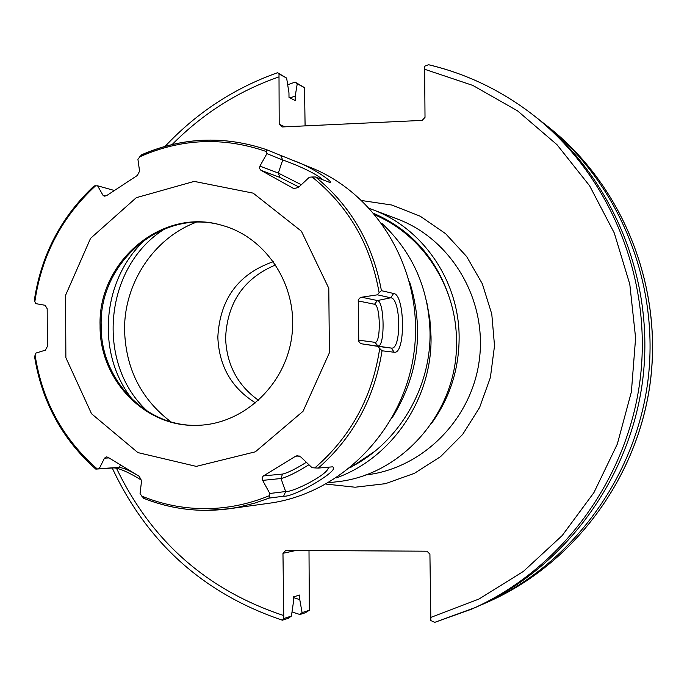 <?xml version="1.0" encoding="UTF-8"?>
<svg xmlns="http://www.w3.org/2000/svg" width="687" height="687" viewBox="0 0 687 687"><rect width="100%" height="100%" fill="white"/><g stroke="black" fill="none" stroke-linecap="round" stroke-linejoin="round"><path stroke-width="1.03" d="M374.226 213.648C409.813 229.226 434.45 255.976 448.122 293.899M431.247 423.802C449.873 398.031 459.174 369.082 459.131 336.948C459.01 280.614 422.565 227.869 372.285 209.526L369.769 208.608M293.469 597.57L299.781 599.657L299.738 595.028L293.469 596.874L293.512 601.546L291.417 616.067L288.317 618.3L282.374 620.189L283.783 618.54L282.967 553.318L285.723 550.416L426.996 551.197L429.916 554.186L430.852 620.593L434.802 622.328L471.462 609.223C560.394 570.124 627.283 480.436 640.112 379.713C652.719 278.974 610.228 175.468 533.799 115.493C501.974 90.761 466.877 73.844 428.499 64.733L424.626 66.201L425.013 117.331L422.179 120.397L281.988 126.966L279.197 124.218L278.999 73.99L277.539 72.71L286.625 78.069L288.961 92.822L289.004 97.408L295.264 100.585L295.23 96.043L297.256 83.762L304.521 87.653L305.097 125.884M479.732 605.539L483.888 603.761C570.45 565.702 635.475 478.547 647.935 380.701C660.181 282.838 618.858 182.253 544.482 123.875L540.901 121.118M309.004 550.545L309.33 610.271L302.065 612.624L299.781 599.657M284.916 126.829L279.197 124.218M278.999 73.99L286.625 78.069M291.417 616.067L283.783 618.54M282.967 553.318L295.908 550.476M309.33 610.271L305.406 612.735L299.918 614.522L292.009 611.937M297.256 83.762L295.101 82.096L304.521 87.653M295.101 82.096L287.69 84.793M302.065 612.624L299.918 614.522M434.751 622.345L475.576 607.411C563.718 568.664 629.996 479.809 642.697 380.04C655.192 280.244 613.079 177.718 537.337 118.267L533.799 115.493C501.939 90.727 466.782 73.784 428.327 64.655M295.23 96.043L290.043 97.94M381.912 223.421C412.629 252.232 428.671 288.42 430.028 332.001C431.101 387.769 398.924 442.376 351.16 466.928M273.495 261.627C238.449 273.752 219.892 298.914 217.831 337.102C219.016 366.18 231.622 388.138 255.641 402.977M275.727 264.873C243.928 278.183 227.225 302.546 225.602 337.961C226.547 364.557 237.547 385.364 258.613 400.384M374.681 451.419L349.872 467.976M336.244 477.92C392.011 458.057 432.406 398.366 431.024 336.441L429.899 319.61L426.936 303.053M375.523 215.203C422.9 235.375 456.297 286.445 456.477 340.537C458.53 410.732 402.634 475.507 336.278 481.845L328.412 482.755M147.825 411.547C94.729 363.852 104.141 265.714 165.292 228.591M147.679 237.625C101.702 276.732 94.78 354.045 133.184 400.366M222.193 225.388C162.982 207.74 98.928 261.867 101.169 325.836C100.414 379.327 145.412 426.85 196.946 425.33M100.079 325.715C99.306 379.464 144.682 427.151 196.465 425.339C243.026 424.927 285.852 385.175 291.881 335.745C298.33 286.376 266.728 237.23 221.721 225.259C162.347 207.199 97.82 261.464 100.079 325.715M196.284 466.387L255.341 451.814L303.053 411.273L329.408 352.749L328.79 288.274L301.413 231.21L253.185 193.15L194.198 181.394L136.266 197.693L90.547 238.363L65.557 295.316L65.875 357.712L91.526 413.737L137.881 452.596L196.284 466.387M361.663 297.213L377.412 294.826L379.112 292.731C370.791 244.735 348.464 206.152 312.104 176.988L315.582 176.988C350.911 205.885 372.861 243.782 381.422 290.67L393.608 293.495C404.987 294.234 405.734 354.363 394.235 352.242L382.058 350.791C374.484 398.177 353.238 437.267 318.313 468.079L332.371 466.851C342.332 469.015 294.182 497.465 283.637 496.22L269.038 498.109L269.802 493.481L262.279 479.715L262.194 477.602L263.19 476.1L295.616 456.211L297.316 455.696L300.803 456.984L312.053 467.71L314.818 467.916C350.774 436.786 372.397 396.983 379.696 348.507L377.944 346.385L361.748 343.818L359.954 342.925L358.777 341.336L358.236 300.116L359.507 298.158L361.663 297.213L377.429 300.554L390.74 297.789C401.019 298.175 401.577 350.336 391.272 348.069L377.944 346.385M312.104 176.988L309.356 177.212L298.356 187.534L293.727 188.573L260.914 170.307L259.506 168.409L259.918 166.099L278.321 173.072L282.718 159.994C288.042 161.643 315.213 172.154 322.718 179.814M94.402 185.945L97.588 185.799L102.956 195.211L104.201 196.19L106.562 195.658L137.348 175.451L139.573 171.166L137.915 159.255L141.402 155.004C182.184 137.228 223.722 135.382 266.032 149.491L266.899 153.63L259.918 166.099M95.63 185.756C61.882 216.834 41.615 255.478 34.839 301.687L35.784 303.637L45.162 305.294L47.18 308.721L47.369 346.454L45.376 350.172L36.016 353.041L35.089 355.127C42.285 401.148 62.998 439.079 97.245 468.929L99.203 468.706L104.484 458.169L106.391 456.864L108.099 457.353L139.272 476.34L141.565 480.763L140.054 493.67L143.617 498.23C163.558 506.242 184.331 510.286 205.928 510.372L228.848 508.809L237.616 507.358L254.937 503.082L269.038 498.109M381.422 290.67L379.112 292.731M140.998 155.047C181.909 137.185 223.584 135.33 266.041 149.491L311.348 167.791C379.49 195.28 424.171 273.529 414.175 351.194C404.557 428.903 341.825 493.584 268.986 503.279L228.848 508.809C199.273 512.682 170.78 509.144 143.36 498.187M141.582 480.23C129.302 472.613 120.148 468.5 114.128 467.899L95.811 469.118C62.405 439.474 42.01 402.093 34.625 356.974L35.089 355.127M294.13 160.749C312.259 167.302 333.676 182.201 330.249 182.63L315.582 176.988M328.171 467.194C330.258 473.472 292.997 492.485 285.646 491.531L269.802 493.481M318.313 468.079L314.818 467.916M379.696 348.507L382.058 350.791M377.412 294.826L390.74 297.789L393.608 293.495M139.547 476.512C130.144 470.732 123.231 467.692 118.817 467.4L99.203 468.706M97.245 468.929L95.811 469.118M34.839 301.687L34.359 300.056C41.332 254.722 61.289 216.654 94.213 185.834M97.588 185.799L114.231 190.454M266.899 153.63L282.718 159.994L280.639 155.451M372.285 209.526L397.378 219.007C451.307 239.093 487.083 299.429 479.406 359.318C472.055 419.242 422.471 468.877 365.261 475.026M326.067 484.095L355.11 487.22L385.407 483.682L414.381 473.343L440.59 456.632L462.712 434.33L479.603 407.511L490.389 377.507L494.52 345.819L491.78 314.053L482.326 283.791L466.662 256.552L445.605 233.674L420.246 216.233L391.865 205.035L361.869 200.561M424.472 69.207L472.768 85.403L517.483 110.813L556.959 144.656L589.652 185.851L614.272 232.97L629.807 284.298L635.604 337.944L631.387 391.891L617.312 444.085L593.946 492.57L562.215 535.534L523.374 571.438L478.951 599.047L430.629 617.476M283.508 615.475C207.019 590.116 151.312 540.978 116.404 468.07M172.239 144.459C202.596 113.69 238.114 91.182 278.785 76.944M487.822 602.027C573.705 564.259 638.111 477.912 650.452 381.027C662.586 284.109 621.658 184.468 547.857 126.528C621.598 184.408 662.543 284.057 650.409 381.019C638.068 477.954 573.628 564.302 487.822 602.027L483.888 603.761M392.346 417.516C418.666 374.784 424.386 329.451 409.521 281.524M170.814 421.766C141.179 399.224 125.764 368.756 124.579 330.353C123.832 283.628 153.587 238.269 196.001 222.339M269.106 495.791C248.316 504.327 226.899 508.612 204.855 508.646C182.819 508.569 161.677 504.335 141.419 495.945M139.246 157.048C180.767 138.482 223.069 136.619 266.161 151.475M283.637 496.22L285.646 491.531L281 478.521L262.58 480.385M306.368 462.291C295.745 468.912 287.784 472.845 282.503 474.082L281 478.521C287.123 477.07 296.44 472.484 308.944 464.747M282.503 474.082L263.499 475.876M295.616 456.211L299.171 455.97M394.235 352.242L391.272 348.069L362.135 343.895M374.904 342.324L377.902 345.905C385.124 347.82 384.626 301.069 377.429 300.554L374.509 304.255C380.598 304.633 381.01 343.989 374.904 342.324L358.528 340.142M358.133 300.915L374.509 304.255M114.128 467.899L118.817 467.4L120.586 465.116M102.956 195.211L105.927 196.01M109.001 457.92L104.484 458.169M294.285 188.727L293.203 188.332M260.914 170.307L279.892 177.392L298.922 187.001M279.892 177.392L278.321 173.072L301.335 184.743M277.539 72.71C234.215 88.134 196.774 112.651 165.198 146.271M112.247 468.019C147.353 543.048 204.065 593.774 282.374 620.198M547.857 126.528L544.482 123.875"/></g></svg>
